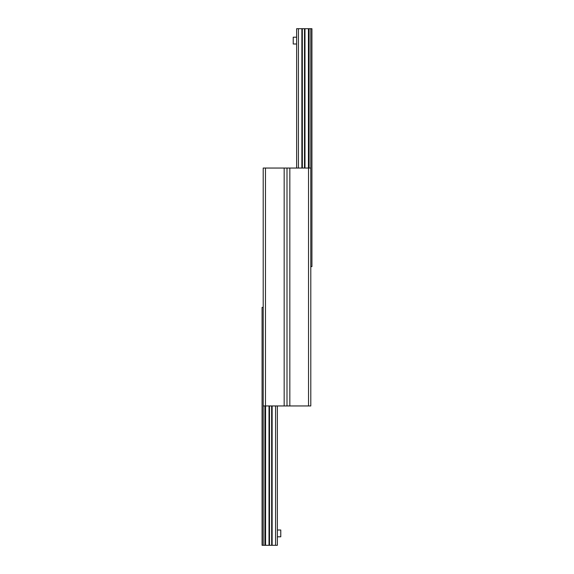 <?xml version="1.0" encoding="UTF-8"?>
<svg xmlns="http://www.w3.org/2000/svg" width="574" height="574" viewBox="0 0 574 574"><rect width="100%" height="100%" fill="white"/><g stroke="black" fill="none" stroke-linecap="round" stroke-linejoin="round"><path stroke-width="0.86" d="M263.208 405.954L263.208 168.046L287 168.046L287 405.954L310.792 405.954L310.792 168.046L287 168.046L287 405.954L263.208 405.954L263.208 545.3L269.471 545.3M263.208 307.391L262.074 307.391L262.074 545.3L263.208 545.3M269.5 405.954L269.5 545.3L277.371 545.3L277.371 405.954M271.674 545.3L271.646 405.954M310.792 266.609L311.926 266.609L311.926 28.7L304.529 28.7M304.5 168.046L304.5 28.7L296.629 28.7L296.629 168.046M302.326 28.7L302.354 168.046M296.629 43.997L293.228 43.997L293.228 37.195L296.629 37.195M277.371 530.003L280.772 530.003L280.772 536.805L277.371 536.805M289.834 168.046L289.834 405.954M308.525 168.046L308.525 405.954M284.166 168.046L284.166 405.954M265.475 168.046L265.475 405.954M264.908 405.954L264.908 545.3M265.561 405.954L265.561 545.3M269.019 405.954L269.019 545.3M272.126 405.954L272.126 545.3M275.585 405.954L275.585 545.3M310.792 168.046L310.792 28.7M309.092 168.046L309.092 28.7M308.439 168.046L308.439 28.7M304.981 168.046L304.981 28.7M301.874 168.046L301.874 28.7M298.415 168.046L298.415 28.7"/></g></svg>
